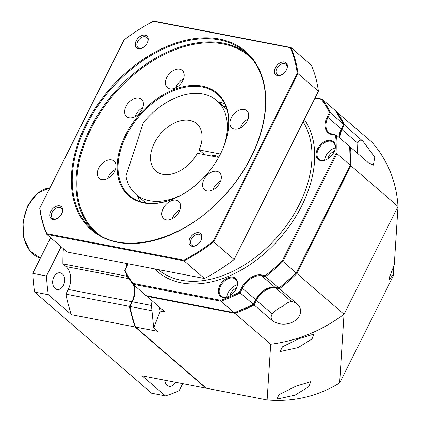 <?xml version="1.0" encoding="UTF-8"?>
<svg xmlns="http://www.w3.org/2000/svg" width="421" height="421" viewBox="0 0 421 421"><rect width="100%" height="100%" fill="white"/><g stroke="black" fill="none" stroke-linecap="round" stroke-linejoin="round"><path stroke-width="0.63" d="M50.62 237.66L32.749 273.355A156.359 109.202 100.9 0 0 34.606 292.058L151.602 393.198L165.337 395.845A156.359 109.202 100.9 0 0 179.146 390.683L182.667 383.657M55.025 288.438A8.467 5.915 100.9 0 0 57.072 289.459A8.467 5.915 100.9 0 0 64.076 283.822A8.467 5.915 100.9 0 0 62.334 273.845A8.467 5.915 100.9 0 0 60.282 272.824A8.467 5.915 100.9 0 0 53.283 278.46A8.467 5.915 100.9 0 0 55.025 288.438M61.134 246.748L46.484 276.002A156.359 109.202 100.9 0 0 48.341 294.705L71.459 314.692A132.904 92.825 100.9 0 1 65.902 294.132L129.542 306.404A132.904 92.825 -79.1 0 0 135.099 326.97L205.853 388.13L142.219 375.858L165.337 395.845M63.376 248.685A132.904 92.825 100.9 0 0 62.897 263.878L65.986 266.546A16.94 11.83 -79.1 0 1 68.26 289.427L65.902 294.132M164.753 380.205A8.467 5.915 100.9 0 0 167.074 385.299A8.467 5.915 100.9 0 0 169.121 386.32A8.467 5.915 100.9 0 0 175.457 382.268M32.749 273.355L46.484 276.002M62.897 263.878L126.537 276.15A132.904 92.825 -79.1 0 1 126.526 274.345M126.705 266.198A132.904 92.825 -79.1 0 1 126.842 263.525M206.227 388.146A132.904 92.825 -79.1 0 1 205.853 388.13M133.304 284.522A16.94 11.83 -79.1 0 1 131.899 301.699L129.542 306.404M126.537 276.15L128.526 277.871M135.099 326.97L71.459 314.692M34.606 292.058L48.341 294.705M184.114 193.465A61.892 41.1 -49.2 0 1 135.83 194.207A61.892 41.1 -49.2 0 1 125.968 176.104L143.314 122.779A61.892 41.1 -49.2 0 1 216.783 100.561L226.861 109.276M223.03 148.445A61.892 41.1 -49.2 0 0 216.783 100.561M220.43 154.049L199.08 149.934L204.585 154.686M218.646 157.401L197.396 153.302A31.27 20.766 130.8 0 1 162.811 174.331A31.27 20.766 -49.2 0 1 155.854 171.042A31.27 20.766 -49.2 0 1 157.144 138.325A31.27 20.766 -49.2 0 1 189.803 120.438A31.27 20.766 130.8 0 1 196.76 123.727A31.27 20.766 130.8 0 1 199.08 149.934M218.825 157.086A6.515 1.737 -153.4 0 0 212.3 155.759L212.11 156.138M220.699 300.284A132.252 87.821 -49.2 0 0 239.444 292.169L241.665 287.738A17.593 11.683 130.8 0 1 261.615 274.966L265.23 275.66L265.54 276.586A132.904 88.257 -49.2 0 0 282.954 261.457L296.958 273.561L350.93 165.774L350.035 165.506L350.193 165.137L336.926 153.665L336.032 153.402A132.252 87.821 -49.2 0 0 335.532 135.278L331.916 134.583A17.593 11.683 130.8 0 1 327.143 117.038L329.364 112.607L330.327 112.739A132.904 88.257 -49.2 0 0 322.086 99.093L335.353 110.56A132.904 88.257 130.8 0 1 343.594 124.206L343.368 124.711L343.594 124.206L343.368 124.711L344.331 124.842L362.27 140.682A4.089 2.858 100.9 0 0 357.803 143.235L341.973 129.552L344.331 124.842A132.904 88.257 130.8 0 0 336.09 111.197L335.821 111.144M335.9 111.249L371.896 142.151C387.72 160.248 396.424 181.688 398.008 206.469L394.267 264.872L389.62 276.792L389.536 279.581L393.709 273.65L393.609 275.223L339.631 383.01C317.313 396.482 293.148 402.129 267.125 399.95L270.692 344.257L234.881 313.298L234.681 312.398L234.144 312.661L146.24 295.71L132.925 284.191L124.648 270.482M146.413 295.789L146.997 295.484L146.982 296.347A132.904 88.257 130.8 0 1 146.566 295.816M159.112 306.835L160.254 311.035L165.037 311.956L146.982 296.347L234.881 313.298A132.904 88.257 130.8 0 0 254.137 304.957L256.494 300.247A16.94 11.246 130.8 0 1 275.708 287.948L279.549 288.69L297.415 304.262A18.503 12.288 130.8 0 1 297.552 304.336A132.904 88.257 -49.2 0 0 297.605 304.299M279.234 287.769L278.807 288.053L279.234 287.769L278.807 288.053L274.971 287.311A16.94 11.246 -49.2 0 0 255.757 299.615L253.4 304.32L272.192 320.565A132.904 88.257 -49.2 0 0 272.25 320.539A18.503 12.288 130.8 0 1 272.308 320.334L272.192 320.565M279.239 287.764L279.549 288.69A132.904 88.257 130.8 0 0 296.958 273.561L344.031 314.255L398.008 206.469L350.93 165.774A132.904 88.257 130.8 0 0 350.409 147.187L349.825 147.071M350.314 165.306L349.667 146.545L349.535 147.382L350.409 147.187L368.464 162.795A132.904 88.257 130.8 0 0 368.459 162.743L373.343 165.158L374.774 157.196L362.407 140.498A18.503 12.288 -49.2 0 0 362.27 140.682M339.921 138.12A16.94 11.246 130.8 0 1 341.973 129.552L341.31 129.226M357.424 153.249L357.803 143.235M151.976 310.735L153.686 327.97L157.533 331.295L135.557 327.059A132.904 92.825 100.9 0 1 130 306.499L151.976 310.735L150.881 299.715M135.557 327.059L206.311 388.22L267.125 399.95M127.216 265.167A132.252 92.367 100.9 0 1 127.3 263.614A132.904 92.825 100.9 0 0 127.216 265.162M126.984 275.202A132.904 92.825 100.9 0 0 126.995 276.239L127.631 276.36M133.383 299.389A17.593 12.288 100.9 0 0 134.815 291.99M339.631 383.01L344.031 314.255C321.755 330.801 297.31 340.8 270.692 344.257M393.177 267.193L393.709 273.65M297.552 304.336C303.962 310.614 298.805 318.35 295.132 320.518C291.595 323.565 280.954 326.859 272.25 320.539M128.137 277.223L126.995 276.239M130 306.499L132.357 301.789A16.94 11.83 100.9 0 0 133.41 299.326A16.94 11.83 100.9 0 0 134.809 292.058A16.94 11.83 100.9 0 0 133.91 285.043M153.686 327.97L160.254 311.035M298.747 338.763L313.719 334.158L312.024 339L298.184 347.562L280.091 351.561L282.502 346.778L298.747 338.763M295.705 386.304L310.672 381.705L309.019 386.51L295.142 395.103L277.044 399.103L278.849 394.703L295.705 386.304M297.415 304.262A4.089 1.095 -153.4 0 0 291.537 301.631C288.953 301.678 286.18 303.204 283.207 306.209C278.713 307.983 275.087 310.556 272.324 313.934A4.089 2.858 100.9 0 0 272.308 320.334M232.992 277.192A11.725 7.788 -49.2 0 0 219.694 285.706A11.725 7.788 -49.2 0 0 222.872 297.405A11.725 7.788 -49.2 0 0 229.64 295.9A11.725 7.788 -49.2 0 0 236.691 287.743A11.725 7.788 -49.2 0 0 232.992 277.192M330.806 140.393A11.725 7.788 -49.2 0 0 317.502 148.908A11.725 7.788 -49.2 0 0 320.686 160.606A11.725 7.788 -49.2 0 0 327.454 159.101A11.725 7.788 -49.2 0 0 334.5 150.944A11.725 7.788 -49.2 0 0 330.806 140.393M314.992 98.088L321.339 99.314L322.086 99.093L315.182 97.714M128.026 263.751A17.593 11.683 130.8 0 1 127.179 265.656L124.732 270.592A132.904 88.257 -49.2 0 0 132.889 284.128M124.958 270.087L124.732 270.592L124.958 270.087A132.252 87.821 -49.2 0 0 132.999 283.375M234.686 312.403L234.144 312.661L234.686 312.403M239.444 292.169L240.133 292.853A132.904 88.257 -49.2 0 1 220.878 301.194L132.978 284.238L132.994 283.38L220.693 300.294L220.878 301.194L234.144 312.661A132.904 88.257 130.8 0 0 253.4 304.32L240.133 292.853L242.491 288.143A16.94 11.246 130.8 0 1 261.704 275.844L265.54 276.586L278.807 288.053A132.904 88.257 130.8 0 0 296.216 272.924L296.2 273.013M341.147 129.142L343.594 124.206L330.327 112.739L327.97 117.448L341.236 128.915A16.94 11.246 -49.2 0 0 339.184 137.483M296.216 272.924L350.193 165.137A132.904 88.257 130.8 0 0 349.667 146.545L336.405 135.078L335.532 135.278M331.916 134.583A0.653 0.453 -79.1 0 1 332.406 134.262L336.405 135.078A132.904 88.257 -49.2 0 1 336.926 153.665L282.954 261.457L282.196 260.909L336.032 153.397M236.628 287.89A11.078 7.357 -49.2 0 0 235.544 279.239A11.078 7.357 -49.2 0 0 233.081 278.07A11.078 7.357 -49.2 0 0 221.514 284.407A11.078 7.357 -49.2 0 0 221.057 295.995A11.078 7.357 -49.2 0 0 223.525 297.158A11.078 7.357 -49.2 0 0 229.782 295.816M237.391 284.77A11.078 7.357 -49.2 0 0 226.803 297.021M236.502 288.19A7.168 4.757 -49.2 0 0 230.055 295.647M334.442 151.092A11.078 7.357 -49.2 0 0 333.358 142.44A11.078 7.357 -49.2 0 0 330.89 141.272A11.078 7.357 -49.2 0 0 319.328 147.608A11.078 7.357 -49.2 0 0 318.871 159.196A11.078 7.357 -49.2 0 0 321.334 160.359A11.078 7.357 -49.2 0 0 327.591 159.017M335.205 147.971A11.078 7.357 -49.2 0 0 324.612 160.227M334.311 151.392A7.168 4.757 -49.2 0 0 327.87 158.849M115.422 169.516A11.399 7.573 -49.2 0 0 107.708 178.441M111.581 159.917A11.399 7.573 -49.2 0 0 99.677 166.437A11.399 7.573 -49.2 0 0 99.209 178.367A11.399 7.573 -49.2 0 0 101.745 179.567A11.399 7.573 -49.2 0 0 113.649 173.042A11.399 7.573 -49.2 0 0 114.117 161.117A11.399 7.573 -49.2 0 0 111.581 159.917M143.75 202.906A67.755 44.994 130.8 0 1 125.374 135.336A67.755 44.994 130.8 0 1 202.227 86.131A67.755 44.994 130.8 0 1 223.583 147.092A67.755 44.994 130.8 0 1 182.856 194.207A67.755 44.994 130.8 0 1 143.75 202.906M176.115 200.191A11.399 7.573 -49.2 0 0 164.206 206.711A11.399 7.573 -49.2 0 0 163.737 218.641A11.399 7.573 -49.2 0 0 166.274 219.841A11.399 7.573 -49.2 0 0 178.178 213.321A11.399 7.573 -49.2 0 0 178.651 201.391A11.399 7.573 -49.2 0 0 176.115 200.191M244.238 109.471A11.399 7.573 -49.2 0 0 232.329 115.996A11.399 7.573 -49.2 0 0 231.86 127.921A11.399 7.573 -49.2 0 0 234.397 129.121A11.399 7.573 -49.2 0 0 246.301 122.6A11.399 7.573 -49.2 0 0 246.774 110.67A11.399 7.573 -49.2 0 0 244.238 109.471M179.704 69.197A11.399 7.573 -49.2 0 0 167.8 75.717A11.399 7.573 -49.2 0 0 167.332 87.647A11.399 7.573 -49.2 0 0 169.868 88.847A11.399 7.573 -49.2 0 0 181.772 82.327A11.399 7.573 -49.2 0 0 182.24 70.396A11.399 7.573 -49.2 0 0 179.704 69.197M138.956 98.088A11.399 7.573 -49.2 0 0 127.053 104.608A11.399 7.573 -49.2 0 0 126.584 116.538A11.399 7.573 -49.2 0 0 129.121 117.733A11.399 7.573 -49.2 0 0 141.024 111.212A11.399 7.573 -49.2 0 0 141.493 99.288A11.399 7.573 -49.2 0 0 138.956 98.088M216.862 171.305A11.399 7.573 -49.2 0 0 204.953 177.825A11.399 7.573 -49.2 0 0 204.485 189.75A11.399 7.573 -49.2 0 0 207.021 190.95A11.399 7.573 -49.2 0 0 218.925 184.43A11.399 7.573 -49.2 0 0 219.399 172.499A11.399 7.573 -49.2 0 0 216.862 171.305M153.265 21.271A157.138 104.35 -49.2 0 0 145.687 25.455A157.138 104.35 -49.2 0 0 124.006 40L39.89 207.974A157.138 104.35 -49.2 0 0 46.884 233.702L183.872 260.125A157.138 104.35 -49.2 0 0 213.131 241.391L297.247 73.417A157.138 104.35 -49.2 0 0 290.248 47.689L153.265 21.271L153.654 21.05A157.659 104.692 -49.2 0 0 145.908 25.323A157.659 104.692 -49.2 0 0 145.798 25.392M284.312 61.982A7.883 5.236 -49.2 0 0 275.371 67.707A7.883 5.236 -49.2 0 0 277.507 75.564A7.883 5.236 -49.2 0 0 282.059 74.554A7.883 5.236 -49.2 0 0 286.796 69.07A7.883 5.236 -49.2 0 0 284.312 61.982M198.833 232.676A7.883 5.236 -49.2 0 0 189.892 238.402A7.883 5.236 -49.2 0 0 192.029 246.264A7.883 5.236 -49.2 0 0 196.581 245.254A7.883 5.236 -49.2 0 0 201.317 239.77A7.883 5.236 -49.2 0 0 198.833 232.676M59.629 205.827A7.883 5.236 -49.2 0 0 50.683 211.553A7.883 5.236 -49.2 0 0 52.825 219.415A7.883 5.236 -49.2 0 0 57.372 218.399A7.883 5.236 -49.2 0 0 62.113 212.921A7.883 5.236 -49.2 0 0 59.629 205.827M145.103 35.132A7.883 5.236 -49.2 0 0 136.162 40.853A7.883 5.236 -49.2 0 0 138.304 48.715A7.883 5.236 -49.2 0 0 142.851 47.705A7.883 5.236 -49.2 0 0 147.592 42.221A7.883 5.236 -49.2 0 0 145.103 35.132M39.89 207.974L39.737 208.316A157.659 104.692 -49.2 0 0 46.831 234.381L184.066 260.852A157.659 104.692 -49.2 0 0 213.715 241.87L297.984 73.586A157.659 104.692 -49.2 0 0 290.895 47.52L153.654 21.05M46.884 233.702L46.831 234.381L67.244 252.032L204.485 278.502L184.066 260.852L183.872 260.125M213.131 241.391L234.129 259.52L318.402 91.236A157.659 104.692 -49.2 0 0 311.314 65.171L290.895 47.52L290.248 47.689M297.247 73.417L297.984 73.586L318.402 91.236L234.129 259.52A157.659 104.692 -49.2 0 1 212.237 274.224A157.659 104.692 -49.2 0 1 204.485 278.502M212.342 274.16A157.138 104.35 -49.2 0 0 212.452 274.097A157.138 104.35 -49.2 0 0 234.139 259.546M286.88 68.728A6.71 4.457 -49.2 0 0 285.964 64.271A6.71 4.457 -49.2 0 0 284.47 63.566A6.71 4.457 -49.2 0 0 277.46 67.402A6.71 4.457 -49.2 0 0 277.186 74.422A6.71 4.457 -49.2 0 0 278.676 75.127A6.71 4.457 -49.2 0 0 281.728 74.685M201.401 239.423A6.71 4.457 -49.2 0 0 200.485 234.965A6.71 4.457 -49.2 0 0 198.991 234.26A6.71 4.457 -49.2 0 0 191.981 238.097A6.71 4.457 -49.2 0 0 191.708 245.122A6.71 4.457 -49.2 0 0 193.197 245.827A6.71 4.457 -49.2 0 0 196.249 245.38M62.192 212.573A6.71 4.457 -49.2 0 0 61.277 208.116A6.71 4.457 -49.2 0 0 59.782 207.411A6.71 4.457 -49.2 0 0 52.778 211.247A6.71 4.457 -49.2 0 0 52.499 218.267A6.71 4.457 -49.2 0 0 53.993 218.973A6.71 4.457 -49.2 0 0 57.04 218.531M147.671 41.874A6.71 4.457 -49.2 0 0 146.755 37.422A6.71 4.457 -49.2 0 0 145.261 36.716A6.71 4.457 -49.2 0 0 138.256 40.553A6.71 4.457 -49.2 0 0 137.977 47.573A6.71 4.457 -49.2 0 0 139.472 48.278A6.71 4.457 -49.2 0 0 142.519 47.836M182.993 194.128A67.102 44.558 130.8 0 1 144.403 202.664A67.102 44.558 130.8 0 1 129.473 195.602A67.102 44.558 130.8 0 1 132.241 125.395A67.102 44.558 130.8 0 1 202.317 87.015A67.102 44.558 130.8 0 1 217.241 94.072A67.102 44.558 130.8 0 1 223.525 147.239M179.951 209.79A11.399 7.573 -49.2 0 0 172.236 218.715M248.074 119.069A11.399 7.573 -49.2 0 0 240.359 128M183.545 78.795A11.399 7.573 -49.2 0 0 175.831 87.721M142.798 107.687A11.399 7.573 -49.2 0 0 135.083 116.612M220.699 180.904A11.399 7.573 -49.2 0 0 212.984 189.829M284.286 62.034A7.82 5.194 -49.2 0 0 276.118 66.507A7.82 5.194 -49.2 0 0 275.797 74.685A7.82 5.194 -49.2 0 0 277.539 75.512A7.82 5.194 -49.2 0 0 285.701 71.038A7.82 5.194 -49.2 0 0 286.022 62.861A7.82 5.194 -49.2 0 0 284.286 62.034M198.807 232.734A7.82 5.194 -49.2 0 0 190.639 237.207A7.82 5.194 -49.2 0 0 190.318 245.385A7.82 5.194 -49.2 0 0 192.06 246.206A7.82 5.194 -49.2 0 0 200.222 241.733A7.82 5.194 -49.2 0 0 200.543 233.555A7.82 5.194 -49.2 0 0 198.807 232.734M59.598 205.885A7.82 5.194 -49.2 0 0 51.436 210.353A7.82 5.194 -49.2 0 0 51.115 218.536A7.82 5.194 -49.2 0 0 52.851 219.357A7.82 5.194 -49.2 0 0 61.013 214.884A7.82 5.194 -49.2 0 0 61.34 206.706A7.82 5.194 -49.2 0 0 59.598 205.885M145.077 35.185A7.82 5.194 -49.2 0 0 136.914 39.658A7.82 5.194 -49.2 0 0 136.593 47.836A7.82 5.194 -49.2 0 0 138.33 48.657A7.82 5.194 -49.2 0 0 146.492 44.189A7.82 5.194 -49.2 0 0 146.818 36.006A7.82 5.194 -49.2 0 0 145.077 35.185M68.26 289.427L131.899 301.699M65.986 266.546L129.042 278.707M50.004 187.777L37.537 193.213L27.781 205.737L22.992 221.714L23.76 238.018L29.965 251.111L40.39 258.089A35.832 25.023 100.9 0 1 28.212 205.685A35.832 25.023 -79.1 0 1 49.988 187.808M255.831 299.92L272.324 313.934M275.66 287.496L275.708 287.948L291.537 301.631M151.449 305.472L132.357 301.789M226.03 106.85A68.912 45.763 -49.2 0 0 223.783 106.618M142.835 200.259A68.912 45.763 -49.2 0 0 143.393 202.454M158.285 269.587A104.24 69.218 -49.2 0 0 181.077 280.218A104.24 69.218 -49.2 0 0 284.007 228.819A104.24 69.218 -49.2 0 0 303.099 121.832M154.775 268.914A106.192 70.517 -49.2 0 0 181.34 282.854A106.192 70.517 -49.2 0 0 287.29 229.061A106.192 70.517 -49.2 0 0 304.283 119.469M329.364 112.607A132.252 87.821 -49.2 0 0 321.334 99.33M265.23 275.66A132.252 87.821 -49.2 0 0 282.196 260.909M241.665 287.738L255.884 299.815L253.568 304.436L234.423 312.729M261.615 274.966A0.653 0.453 100.9 0 0 261.704 275.844L274.971 287.311A0.653 0.453 -79.1 0 0 275.129 287.39C267.546 286.854 261.131 290.995 255.884 299.815L255.668 299.841M275.302 287.375A0.653 0.453 -79.1 0 1 275.129 287.39L278.949 288.127M332.243 134.273A16.94 11.246 130.8 0 1 328.796 132.557L332.406 134.262A0.653 0.453 -79.1 0 1 332.564 134.336M328.796 132.557A16.94 11.246 130.8 0 1 327.97 117.448L327.143 117.038M251.853 58.703A116.617 77.438 130.8 0 0 91.036 128.71A116.617 77.438 -49.2 0 0 99.482 234.965M247.427 53.93A117.27 77.874 130.8 0 0 90.21 128.305A117.27 77.874 -49.2 0 0 94.125 231.276M245.627 52.299C253.916 59.514 259.668 68.96 262.883 80.637C272.245 112.991 256.768 160.106 225.377 194.413C185.003 240.817 121.853 257.394 92.246 229.729A117.27 77.874 130.8 0 1 74.88 201.227A117.27 77.874 130.8 0 1 86.526 125.121A117.27 77.874 130.8 0 1 245.627 52.299A117.27 77.874 130.8 0 1 262.893 80.443M263.146 80.148A117.922 78.306 -49.2 0 0 145.95 57.545A117.922 78.306 -49.2 0 0 73.991 201.243A117.922 78.306 -49.2 0 0 191.181 223.851A117.922 78.306 -49.2 0 0 263.146 80.148M224.551 103.498A67.102 44.558 -49.2 0 0 220.004 102.303A67.102 44.558 -49.2 0 0 218.499 102.045M137.546 195.691A67.102 44.558 -49.2 0 0 139.856 201.47M135.83 194.207L145.908 202.922M127.837 263.714L124.653 270.303M234.276 312.735L146.424 295.789M335.4 110.607L343.678 124.316M343.678 124.495L341.363 129.115L339.294 137.578M350.283 165.411L296.379 273.055M296.342 273.108L279.097 288.096M224.567 103.529L218.573 102.114M137.625 195.76L139.893 201.48"/></g></svg>
